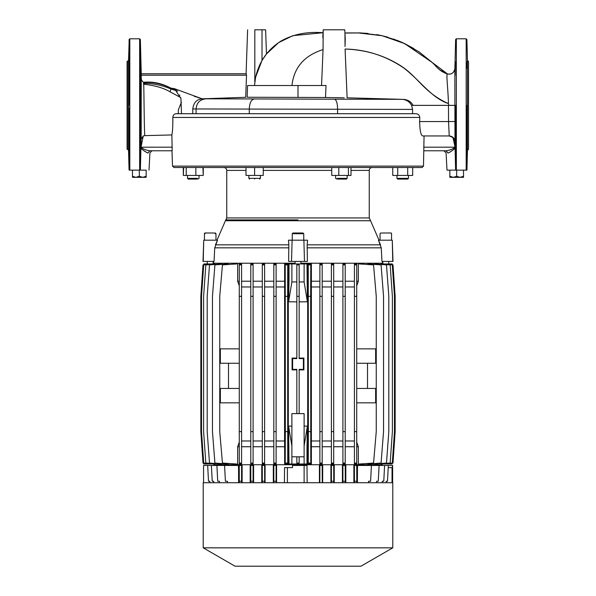 <?xml version="1.0" encoding="UTF-8"?>
<svg xmlns="http://www.w3.org/2000/svg" width="596" height="596" viewBox="0 0 596 596"><rect width="100%" height="100%" fill="white"/><g stroke="black" fill="none" stroke-linecap="round" stroke-linejoin="round"><path stroke-width="0.89" d="M379.026 240.195L370.57 220.736L225.43 220.736L216.974 240.195M215.283 233.714L215.961 233.714L215.514 233.051L210.381 232.999C201.82 232.947 205.724 232.954 204.443 233.714L205.121 233.714M303.751 233.714L303.036 232.999L292.964 232.999L303.036 232.999L303.759 233.714L303.759 240.195M303.759 233.714L292.249 233.714L292.964 232.999L292.241 233.714L292.241 240.195M380.039 240.195L380.039 233.714L380.486 233.051L385.619 232.999C394.232 232.947 390.238 232.954 391.557 233.714L391.557 240.195M298 167.506L223.873 167.506L298 167.506M245.992 170.389L226.756 170.389L226.756 217.942L369.244 217.942L369.244 170.389C369.416 168.638 370.377 167.677 372.127 167.506L422.05 167.506L423.488 166.12L424.061 135.948L449.146 135.948L452.982 137.408L455.046 147.182L423.674 147.182M422.05 167.506L173.95 167.506L172.512 166.12L423.488 166.12M173.95 167.506L223.873 167.506C225.623 167.677 226.584 168.638 226.756 170.389M196.844 179.083L188.247 179.083L187.524 178.36L187.524 175.425L187.524 178.36L197.35 178.36M406.792 179.083L407.753 179.083L408.476 178.36L408.476 175.425M405.34 178.36L400.519 178.36M404.915 178.36L396.958 178.36L396.958 175.425L396.958 178.36L408.476 178.36M397.681 179.083L396.958 178.36L397.681 179.083L407.753 179.083M337.306 178.36L347.133 178.36L346.41 179.083L337.813 179.083M345.866 179.083L346.41 179.083M197.768 179.083L199.042 178.36L199.042 175.425M248.867 175.425L248.867 178.36L260.385 178.36L260.385 175.425M259.938 178.36L259.409 178.36M254.626 179.083C261.123 179.083 261.123 179.083 254.626 179.083C248.122 179.083 248.122 179.083 254.626 179.083M127.469 149.261L128.55 150.311L128.55 60.412L127.082 61.462L127.082 149.261L127.469 149.261L127.469 61.462M468.53 61.462L467.45 60.412L467.45 150.311L468.53 149.261L468.53 61.462L468.53 149.261M203.221 547.836L392.779 547.836L392.779 482.723L203.221 482.723L203.221 547.836L235.033 566.2L360.967 566.2L392.779 547.836M382.178 465.446L382.2 464.731L213.8 464.731L213.822 465.446M227.486 482.723L227.411 481.255L225.407 481.255L224.573 465.446L238.4 465.446L238.556 469.045L238.556 465.446L239.279 465.446L239.279 481.255L241.574 481.255L241.574 465.446L242.125 465.446L242.118 482.723M250.186 482.723L250.171 465.446L250.789 465.446L250.789 481.255L253.091 481.255L253.091 465.446L253.591 465.446L253.583 482.723M261.763 482.723L261.748 465.446L261.763 482.723M264.684 482.723L264.609 465.446L265.086 465.446L265.071 482.723M273.326 482.723L273.303 465.446L273.825 465.446L273.825 481.255L276.119 481.255L276.119 465.446L276.589 465.446L276.566 482.723M284.426 482.723L284.553 467.607L287.399 467.607L287.399 482.715L304.116 482.715L304.116 465.446L292.606 465.446L292.487 467.607L292.606 465.446M304.116 465.446L307 465.446L307.149 482.723M319.814 482.723L319.881 465.446L319.411 465.446L319.434 482.723M322.25 482.723L322.175 465.446L322.697 465.446L322.674 482.723M330.929 482.723L330.914 465.446L331.391 465.446L331.391 481.255L333.767 481.255L333.767 482.723M333.767 481.255L333.693 465.446L334.252 465.446L334.237 482.723M342.417 482.723L342.409 465.446L342.909 465.446L342.909 481.255L345.293 481.255L345.293 482.723M345.293 481.255L345.211 465.446L345.829 465.446L345.814 482.723M353.882 482.723L353.875 465.446L354.426 465.446L354.426 481.255L356.825 481.255L356.825 482.723M356.825 481.255L356.721 465.446L357.444 465.446L357.444 469.045L357.6 465.446L388.331 465.446L387.497 481.255L386.178 481.255L386.104 482.723M213.8 464.008L213.8 464.731M382.2 464.008L382.2 464.731M392.079 463.085L392.079 464.008L381.716 463.979M392.079 464.008L392.265 463.062L381.135 463.83M378.654 264.251L390.164 264.885L392.384 296.324L392.384 431.623L390.164 463.062L378.654 463.695M374.258 264.378L374.258 263.901L386.491 264.885L388.808 296.324L388.808 431.623L386.491 463.062L374.258 464.053L374.258 463.576M367.717 264.497L367.717 263.886L381.082 264.885L383.541 296.324L383.541 431.623L381.082 463.062L367.717 464.068L367.717 463.457M356.721 281.215L358.345 281.215L358.345 263.872L373.558 264.885L376.255 296.324L376.255 431.623L373.558 463.062L358.345 464.083L358.345 446.739L356.721 446.739L356.721 442.128L358.345 446.739M354.419 463.062L356.721 463.062L356.721 464.083L354.419 463.934L354.419 264.013L356.721 263.872L356.721 264.885L354.419 264.885M345.211 440.98L354.419 440.98L354.419 446.739L345.211 446.739M342.909 463.062L345.211 463.062L345.211 464.068L342.909 463.949L342.909 263.998L345.211 263.886L345.211 264.885L342.909 264.885M333.693 440.98L342.909 440.98L342.909 446.739L333.693 446.739M331.391 463.062L333.693 463.062L333.693 464.053L331.391 463.964L331.391 263.983L333.693 263.901L333.693 264.885L331.391 264.885M322.183 440.98L331.391 440.98L331.391 446.739L322.183 446.739M319.881 463.062L322.183 463.062L322.183 464.038L319.881 463.979L319.881 263.968L322.183 263.916L322.183 264.885L319.881 264.885M319.881 446.739L311.365 446.739L311.365 464.031L307.692 463.986L307.692 446.739L306.992 446.739L306.992 464.008L289.008 464.008L288.606 426.162L291.884 446.017L291.884 464.008M288.308 446.739L288.308 463.986L284.635 464.031L285.223 463.062L285.335 431.623L285.223 264.885L284.635 263.916L288.308 263.961L288.308 446.739L289.008 446.739M284.635 464.031L284.635 446.739L276.119 446.739M276.119 463.062L276.119 463.979L273.817 464.038L273.817 263.916L276.119 263.968L276.119 463.062L273.817 463.062M273.817 446.739L264.609 446.739L264.609 440.98L273.817 440.98M264.609 463.062L264.609 463.964L262.307 464.053L262.307 263.901L264.609 263.983L264.609 463.062L262.307 463.062M262.307 446.739L253.091 446.739L253.091 440.98L262.307 440.98M253.091 463.062L253.091 463.949L250.789 464.068L250.789 263.886L253.091 263.998L253.091 463.062L250.789 463.062M250.789 446.739L241.581 446.739L241.581 440.98L250.789 440.98M241.581 463.062L241.581 463.934L239.279 464.083L239.279 263.872L241.581 264.013L241.581 463.062L239.279 463.062M239.279 446.739L237.655 446.739L237.655 464.083L222.442 463.062L219.745 431.623L219.745 296.324L222.442 264.885L237.655 263.872L237.655 281.215L239.279 281.215M228.283 463.457L228.283 464.068L214.918 463.062L212.459 431.623L212.459 296.324L214.918 264.885L228.283 263.886L228.283 264.497M221.742 463.576L221.742 464.053L209.509 463.062L207.192 431.623L207.192 296.324L209.509 264.885L221.742 263.901L221.742 264.378M217.346 463.695L205.836 463.062L203.616 431.623L203.616 296.324L205.836 264.885L217.346 264.251M214.865 463.83L203.705 463.062L201.53 431.623L201.53 296.324L203.705 264.885L214.865 264.125M214.284 463.979L203.728 464.008L203.728 463.129L203.005 463.062L200.845 431.623L200.845 296.324L203.005 264.885L203.735 264.885M388.331 465.446L392.637 465.446L392.637 482.715L392.041 482.715L392.041 467.607L388.212 467.607M213.8 263.223L213.8 263.946M214.284 263.946L203.921 263.946L203.921 264.87M241.581 281.215L250.789 281.215M253.091 281.215L262.307 281.215M264.609 281.215L273.817 281.215M276.119 281.215L284.635 281.215L284.56 440.98L276.119 440.98M284.635 263.916L284.635 281.215M288.308 281.215L289.008 281.215L289.008 263.946L304.116 263.946L304.116 281.938L307.394 301.785L299.155 301.881M304.116 263.946L306.992 263.946L307.394 301.785M307.692 463.986L308.251 463.062L308.363 431.623L308.251 264.885L307.692 263.961L307.692 281.215L306.992 281.215M307.692 263.961L311.365 263.916L311.365 281.215L319.881 281.215M322.183 281.215L331.391 281.215M333.693 281.215L342.909 281.215M345.211 281.215L354.419 281.215M392.295 463.062L394.47 431.623L394.47 296.324L392.295 264.885L381.135 264.125M381.716 263.968L392.272 263.946L392.272 264.825L392.995 264.885L395.155 296.324L395.155 431.623L392.995 463.062L392.265 463.129M382.2 263.223L382.2 263.946M382.863 261.421L382.863 263.946M388.734 261.421L388.734 263.946M295.065 261.421L295.065 263.946M300.935 261.421L300.935 263.946M213.532 261.421L213.442 263.223L295.065 263.223M382.468 261.421L382.558 263.223L300.935 263.223M392.771 261.421L392.272 240.195L392.995 261.421L381.947 261.421L381.261 247.832L378.467 240.195L380.546 244.837L307.156 244.837L307.543 240.195L303.893 240.195L304.474 261.421L307.38 261.421L307.156 244.837M304.474 261.421L288.62 261.421L288.844 244.837L215.454 244.837L217.533 240.195L214.739 247.832L214.053 261.421L203.005 261.421L203.728 240.195L203.229 261.421M207.266 261.421L207.266 263.946M213.137 261.421L213.137 263.946M291.526 261.421L292.107 240.195L288.457 240.195L288.844 244.837M452.982 137.408L454.972 141.572L454.912 105.365L411.613 105.365L412.566 109.411L412.566 113.724L415.859 113.724C418.221 113.866 419.524 115.11 419.785 117.442L419.629 121.554C419.815 130.479 420.828 135.277 422.661 135.948L424.061 135.948M247.623 29.8L246.088 73.77L141.259 73.77L141.155 139.121L143.249 135.963L140.947 147.458C144.098 149.44 147.07 150.55 149.857 150.781L172.177 150.781L171.871 134.942C172.602 131.641 172.915 125.808 172.81 117.442C173.019 115.147 174.136 113.903 176.163 113.724L415.859 113.724M172.512 166.12L171.976 150.781M411.613 105.365C409.437 101.521 406.129 99.51 401.682 99.338L347.118 97.804L345.084 49.028C365.519 49.744 383.936 55.234 400.311 65.508C418.168 76.809 423.838 92.685 448.445 103.607L448.87 105.365L454.912 105.365L454.882 68.607C454.182 72.764 451.746 74.56 447.566 73.993L432.249 62.52L404.632 43.597L382.267 35.753L358.501 32.936L346.254 32.929M455.635 105.365L455.635 170.136C444.43 170.136 444.43 170.136 455.627 170.136L449.846 170.136L449.846 176.274L453.265 177.332L456.685 176.274L460.105 177.332L463.524 176.274L463.524 170.136M455.165 75.305L455.411 61.634L455.165 75.305M128.617 135.419L128.87 149.097L128.617 135.419M128.609 141.841L128.639 143.211M140.865 135.583L140.902 137.847M140.88 139.971L140.842 142.258M140.835 68.093L140.88 70.842M128.617 68.473L128.87 61.634L128.617 68.473M128.87 61.634L128.743 63.772M128.729 64.1L128.624 68.078M455.411 142.258L455.165 135.419L455.411 142.258M467.13 142.258L467.383 135.419L467.13 142.258M467.13 68.473L467.13 61.634L467.13 68.473M128.647 143.703L128.676 144.843M129.094 108.219L129.064 170.136L129.816 170.136L129.094 170.136M466.906 105.365L466.936 170.136L466.184 170.136L466.906 170.136L466.184 170.136L466.184 38.792L466.184 105.365M177.645 91.151L170.933 88.983L170.091 91.836L180.685 97.55M179.865 95.04L178.346 96.321M412.566 109.411L192.761 108.956C193.633 102.527 196.814 99.174 202.297 98.884L174.576 88.707L170.694 88.052C161.918 83.321 152.874 81.391 143.576 82.278C143.971 79.678 144.105 129.794 144.798 135.627L171.871 134.942M276.186 482.723L276.186 481.255L273.825 481.255M273.75 482.723L273.75 481.255M262.233 482.723L262.233 481.255L264.609 481.255L262.233 481.255M261.748 465.446L262.307 465.446L262.307 481.255M253.181 482.723L253.181 481.255L250.789 481.255M250.707 482.723L250.707 481.255M241.685 482.723L241.685 481.255L239.279 481.255M239.175 482.723L239.175 481.255M238.594 482.723L238.556 469.045M224.573 465.446L216.899 465.446L217.734 481.255L219.388 481.255L219.462 482.723M216.899 465.446L211.401 465.446L212.228 481.255L213.673 481.255L213.748 482.723M211.401 465.446L207.669 465.446L208.503 481.255L209.822 481.255L209.896 482.723M207.669 465.446L203.564 465.446L203.564 482.715L204.294 482.723M391.296 482.715L392.041 482.715M382.252 482.723L382.327 481.255L383.772 481.255L384.599 465.446M376.538 482.723L376.612 481.255L378.266 481.255L379.101 465.446M368.514 482.723L368.589 481.255L370.593 481.255L371.427 465.446M357.406 482.723L357.444 469.045M356.721 481.255L354.315 481.255L354.315 482.723M345.211 481.255L342.819 481.255L342.819 482.723M333.693 481.255L331.316 481.255L331.316 482.723M322.175 465.446L319.881 465.446M292.487 467.607L287.399 467.607M273.825 465.446L276.119 465.446M262.307 465.446L264.609 465.446M250.789 465.446L253.091 465.446M239.279 465.446L241.574 465.446M203.564 465.446L203.564 482.715M392.481 465.446L392.473 467.607L392.041 467.607M356.721 465.446L354.426 465.446M345.211 465.446L342.909 465.446M333.693 465.446L331.391 465.446M304.116 446.017L307.394 426.162L306.992 446.739M304.116 464.008L304.116 456.812L291.884 456.812L291.884 413.631L304.116 413.631L304.116 456.812M307.692 281.215L307.692 446.739M308.251 463.062L310.777 463.062L311.365 464.031M311.365 281.215L311.365 446.739M310.777 463.062L310.665 296.324L310.777 264.885L311.365 263.916M319.881 440.98L311.44 440.98M322.183 463.062L322.183 264.885M333.693 463.062L333.693 264.885M345.211 463.062L345.211 264.885M356.721 463.062L356.721 264.885M358.345 281.215L356.721 285.819M356.721 348.861L375.644 348.861L375.644 363.255L356.721 363.255M367.501 363.255L367.501 388.443M356.721 388.443L375.644 388.443L375.644 402.836L356.721 402.836M307.618 440.98L307.394 426.162L304.116 426.073M203.921 464.008L203.921 463.085M239.279 442.128L237.655 446.739M239.279 388.443L220.356 388.443L220.356 402.836L239.279 402.836M228.499 363.255L228.499 388.443M239.279 348.861L220.356 348.861L220.356 363.255L239.279 363.255M237.655 281.215L239.279 285.819M284.635 446.739L284.56 440.98M288.308 463.986L287.749 463.062L285.223 463.062M287.749 463.062L287.637 296.324L287.749 264.885L288.308 263.961M296.845 463.062L299.155 463.062L296.845 463.129L296.845 456.812M299.155 358.077L303.908 358.069L303.908 369.885L299.155 369.878M310.777 264.885L308.251 264.885M310.665 296.324L308.363 296.324M310.665 431.623L308.363 431.623M319.881 286.974L311.44 286.974M322.183 296.324L319.881 296.324M322.183 431.623L319.881 431.623M331.391 286.974L322.183 286.974M333.693 296.324L331.391 296.324M333.693 431.623L331.391 431.623M342.909 286.974L333.693 286.974M345.211 296.324L342.909 296.324M345.211 431.623L342.909 431.623M354.419 286.974L345.211 286.974M356.721 296.324L354.419 296.324M356.721 431.623L354.419 431.623M239.279 264.885L241.581 264.885M239.279 296.324L241.581 296.324M239.279 431.623L241.581 431.623M250.789 286.974L241.581 286.974M250.789 264.885L253.091 264.885M250.789 296.324L253.091 296.324M250.789 431.623L253.091 431.623M262.307 286.974L253.091 286.974M262.307 264.885L264.609 264.885M262.307 296.324L264.609 296.324M262.307 431.623L264.609 431.623M273.817 286.974L264.609 286.974M273.817 264.885L276.119 264.885M273.817 296.324L276.119 296.324M273.817 431.623L276.119 431.623M284.56 286.974L276.119 286.974M285.223 264.885L287.749 264.885M285.335 296.324L287.637 296.324M285.335 431.623L287.637 431.623M288.606 426.162L291.884 426.073L291.884 446.017M296.845 369.878L292.092 369.885L292.092 358.069L296.845 358.077M296.845 301.881L288.606 301.785L291.884 281.938L291.884 263.946M288.606 301.785L289.008 281.215M299.155 463.062L299.155 456.812M299.155 413.631L299.155 369.371L303.394 369.371L303.908 369.885M303.908 358.069L303.394 358.576L303.394 369.371M292.092 358.069L292.606 358.576L296.845 358.576L296.845 296.324L299.155 296.324L299.155 358.576L303.394 358.576M296.845 296.324L296.845 264.825L299.155 264.825L299.155 296.324M299.155 281.938L304.116 281.938M392.079 264.87L392.079 263.946M203.921 263.946L203.728 264.825M291.884 281.938L296.845 281.938M292.092 369.885L292.606 369.371L292.606 358.576M296.845 413.631L296.845 369.371L292.606 369.371M296.845 264.885L299.155 264.885M217.533 240.195L203.906 240.195M392.093 240.195L378.467 240.195M303.893 240.195L292.107 240.195M213.524 232.999L206.879 232.999M389.121 232.999L382.476 232.999M195.86 167.506L183.65 167.506L183.307 175.425L183.307 167.506L203.251 167.506L203.251 175.425L202.916 167.506L195.86 167.506L195.86 175.425L202.916 175.425M395.67 167.506L412.35 167.506M397.733 167.506L397.733 175.425L392.749 175.425L392.749 167.506L412.693 167.506L412.693 175.425L407.701 175.425L407.701 167.506M338.796 167.506L338.796 175.425L331.741 175.425L331.741 167.506L351.007 167.506L351.007 175.425L348.429 175.425L348.429 167.506M254.626 175.425L245.992 175.425L245.992 167.506L263.261 167.506L263.261 175.425L254.626 175.425L254.626 167.506M397.733 175.425L407.701 175.425M338.796 175.425L348.429 175.425M186.228 167.506L186.228 175.425L195.86 175.425M183.65 175.425L186.228 175.425M252.421 178.36L251.423 178.36M250.551 178.36L249.836 178.36M446.143 150.781L423.808 150.781L446.143 150.781C443.223 150.781 443.223 150.781 446.143 150.781C443.223 150.781 443.223 150.781 446.143 150.781C448.944 150.55 451.917 149.44 455.053 147.45L455.068 148.076C455.597 148.456 447.194 154.237 447.924 152.822C445.473 152.822 445.473 152.822 447.924 152.822L445.927 150.781M446.985 170.136L446.076 152.822L443.923 150.781L424.024 150.781M454.346 148.069L452.781 148.821M451.85 149.209L450.472 149.738M449.28 150.147L448.08 150.49M454.972 141.572C454.569 138.145 452.647 136.275 449.213 135.948L422.661 135.948M449.213 135.948L448.55 121.554L419.629 121.554M143.249 135.963L144.798 135.627M144.143 149.209L143.219 148.821M143.465 84.192C154.707 85.399 163.58 87.947 170.091 91.836M181.437 102.251L178.338 109.813L178.338 113.724M417.833 114.216L417.394 114.007M455.001 121.495L448.55 121.554L448.468 105.365L413.073 105.365C411.195 101.886 408.267 99.919 404.289 99.45L347.118 97.804L347.073 96.798M335.615 175.425L335.615 178.36L336.889 179.083M187.524 178.36L188.79 179.083M454.904 141.565L455.039 146.817M346.045 71.87L345.084 49.028C366.041 49.475 385.47 55.696 403.38 67.698C420.567 80.706 431.035 97.692 448.445 103.607L448.87 105.365L448.468 105.365L454.912 105.365M401.682 99.338L334.624 99.197C336.517 100.076 337.507 103.436 337.582 109.269L337.582 113.724M140.969 146.81L141.155 139.121M140.947 147.458L140.932 148.076C140.447 148.464 148.732 154.208 148.076 152.822L149.857 150.781M145.417 151.779L143.927 150.751M170.933 88.983C162.127 85.221 152.993 83.351 143.524 83.38M346.336 79.007L346.12 73.651M454.934 141.029L454.86 140.574M454.502 139.419L451.351 136.357M450.375 136.067L449.22 135.948M455.068 148.076L455.627 170.136L466.184 170.136M448.445 103.607C448.088 88.275 445.875 72.868 447.566 73.993C445.875 72.868 448.088 88.275 448.445 103.607M359.239 32.944L344.95 33.048L345.039 46.51M344.95 33.048L345.248 38.822L344.779 29.8L323.188 29.8L323.054 49.602L321.549 85.519M247.571 85.519L247.176 97.252L247.571 85.519L326.005 85.519L325.513 97.498L344.279 97.841M334.624 99.197L204.51 98.802M140.932 148.076L140.373 170.136C151.57 170.136 151.57 170.136 140.373 170.136L139.643 170.136L140.365 170.136L139.643 170.136L139.643 38.792L139.643 170.136L129.816 170.136L129.816 38.792L129.816 170.136M247.176 97.252L325.513 97.498M128.572 70.917L128.557 72.615M128.557 73.479L128.572 74.805M140.902 73.368L140.842 75.305M141.297 75.208L246.52 75.208L246.208 73.77L141.259 73.77L140.365 39.5L140.365 56.851M141.267 74.187L141.259 73.77M140.298 170.136L139.315 170.136L139.315 176.274L142.735 177.332L146.154 176.274L146.154 170.136L140.365 170.136L140.365 39.5L140.365 170.136M140.365 75.305L140.365 81.265M447.559 73.993L439.736 69.836M439.11 69.278L438.433 68.629M435.557 65.754L434.789 64.986M433.381 63.601L432.078 62.357M413.907 48.604L404.326 43.448M401.168 42.011L400.058 41.534M394.485 39.358L393.807 39.112M387.899 37.22L381.447 35.559L360.766 32.922L351.931 32.929M379.622 35.171L376.642 34.605M368.112 33.436L360.371 32.966M357.198 32.936L358.054 32.936M345.248 38.822L345.091 44.596M265.369 85.519L291.943 85.519C293.97 67.445 304.34 55.473 323.054 49.602L323.188 29.8L322.786 37.444M344.779 29.8L344.942 32.929M456.685 176.274L456.685 170.136L455.731 170.136M456.357 105.365L456.357 38.792L456.357 170.136L455.635 170.136M323.054 49.602C304.34 55.473 293.97 67.445 291.943 85.519L254.507 85.519L255.587 77.242C259.223 61.395 267.827 49.252 281.409 40.804C293.694 34.114 307.603 31.424 323.129 32.743M129.094 42.718L128.55 60.412M129.094 105.365L129.094 39.5L129.094 105.365M146.154 176.274L146.154 177.332L135.895 177.332L139.315 176.274M132.476 176.274L135.895 177.332L132.476 177.332L132.476 170.136M255.617 77.122L262.046 60.367M262.829 59.078L265.257 55.54M265.607 55.078L266.457 53.998M264.572 56.486L266.457 53.99L265.615 29.8L262.017 29.8L262.017 60.405L255.587 77.242L262.017 60.405L266.457 53.99L278.615 42.621L292.919 35.648L323.032 32.735M463.524 176.274L463.524 177.332L449.846 177.332L449.846 176.274M263.603 57.879L263.149 58.579M262.017 29.8L254.82 29.8C245.537 29.8 245.537 29.8 254.82 29.8L254.82 82.039M188.552 113.724L192.761 113.724L192.761 108.956M174.576 88.707L180.923 98.534L181.497 113.724L176.192 113.724M184.79 113.724L188.343 113.724M143.569 82.561C152.934 81.92 161.978 83.753 170.694 88.052M143.629 82.174C143.204 82.799 140.745 78.888 141.401 79.231L141.386 79.074M246.52 75.208L245.708 97.297L202.089 98.817M176.334 89.81L171.313 88.238M298 219.909L225.973 219.909L298 219.909M331.741 170.389L263.261 170.389M381.261 247.832L307.067 247.832M288.933 247.832L214.739 247.832M369.244 170.389L351.007 170.389M172.81 117.442L419.785 117.442M172.304 147.182L140.954 147.182M148.076 152.822C150.527 152.822 150.527 152.822 148.076 152.822M253.918 99.07C251.095 99.823 249.545 103.183 249.277 109.135L249.277 113.724M205.374 98.914C199.697 99.666 196.598 103.026 196.069 108.979L196.069 113.724M298 85.519L298 97.252M225.973 219.909L226.756 217.942L225.43 220.736M369.244 217.942L370.57 220.736M260.385 178.36L259.662 179.083M215.961 233.714L215.961 240.195M347.133 178.36L347.133 175.425M448.706 74.195L448.043 74.113C451.686 74.53 453.966 72.697 454.875 68.607L455.635 39.5L456.357 38.792L466.184 38.792L466.906 39.5L467.45 60.412M128.55 150.311L129.064 170.136M467.45 150.311L466.936 170.136M199.787 98.087L194.184 96.247M204.443 233.714L204.443 240.195M248.867 178.36L249.59 179.083M149.015 170.136L149.924 152.822L152.077 150.781M129.094 39.5L129.816 38.792L139.643 38.792L140.365 39.5M432.055 62.334L418.899 51.733L402.397 42.554M402.084 42.42L401.54 42.182L402.084 42.42M400.907 41.899L399.961 41.504M400.475 41.72L401.026 41.958M404.632 43.597L397.629 40.55L382.446 35.797M432.249 62.52L434.842 65.068C438.522 69.553 442.776 72.533 447.596 74.008"/></g></svg>
